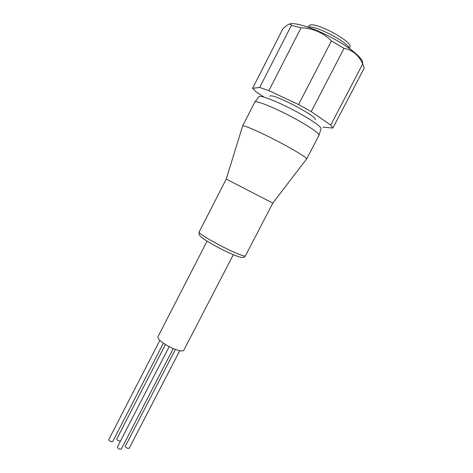 <?xml version="1.0" encoding="UTF-8"?>
<svg xmlns="http://www.w3.org/2000/svg" width="473" height="473" viewBox="0 0 473 473"><rect width="100%" height="100%" fill="white"/><g stroke="black" fill="none" stroke-linecap="round" stroke-linejoin="round"><path stroke-width="0.71" d="M163.362 343.221L112.686 441.611L110.783 441.581C109.358 440.913 108.684 440.257 108.772 439.612L159.803 340.412M120.449 441.078L118.788 440.871C117.375 440.209 116.713 439.559 116.79 438.926L165.432 344.563M179.722 350.718L129.2 448.262L127.367 448.238C125.924 447.559 125.25 446.896 125.333 446.24L175.4 349.441M173.248 348.589L121.307 449.084L119.415 449.066C117.96 448.386 117.28 447.712 117.369 447.044L169.174 346.674M233.307 254.722L183.766 350.292C182.59 351.616 178.788 350.919 172.367 348.205C162.824 343.552 157.988 339.791 157.858 336.924L207.056 241.171M306.51 159.094L306.622 158.94C306.037 157.302 298.362 152.454 283.611 144.401C266.34 135.059 246.746 126.072 243.412 125.853L242.661 125.93L226.236 179.072L272.809 203.106M349.896 47.17C353.863 42.298 316.059 21.622 309.62 25.199L308.845 25.708M349.778 48.737C347.099 41.541 314.912 24.933 307.497 26.914M306.605 159.005L318.997 135.243C319.033 133.173 311.541 127.911 296.518 119.462C276.959 108.607 255.053 99.626 254.811 102.115L242.625 125.978M269.711 96.161L270.473 95.842C276.061 94.665 318.441 117.251 315.219 119.645M252.617 88.256L282.848 28.912L286.171 25.838L288.435 24.407C289.878 23.839 290.848 24.182 291.344 25.436L259.695 87.446L252.617 88.256L256.029 91.821L264.082 97.142M322.929 127.166L332.856 128.059L330.769 125.055L311.216 111.61L298.558 104.563L268.883 90.656L259.695 87.446M362.555 63.565C364.287 59.509 351.126 48.039 332.359 37.952C313.629 27.836 294.277 21.823 289.245 24.153M268.883 90.656L301.07 27.765L291.344 25.436M301.07 27.765C313.025 28.256 323.148 32.649 331.431 40.944L298.558 104.563M311.216 111.61L344.037 48.358L331.431 40.944M344.037 48.358C352.426 49.925 358.652 55.11 362.72 63.908L330.769 125.055M332.856 128.059L364.228 68.077L362.72 63.908M319.044 135.03L321.001 128.893C321.333 126.829 314.131 121.62 299.385 113.266C280.276 102.6 258.82 94.026 258.832 96.805L254.959 101.949M199.098 232.066L199.364 232.71C200.984 234.874 214.275 242.708 226.851 248.828C238.043 254.208 244.204 256.573 245.345 255.934C243.595 258.453 241.254 258.53 224.888 250.873C215.865 246.427 208.546 242.277 202.917 238.416C200.511 236.53 199.228 235.187 199.056 234.407L199.098 232.066L226.236 179.072M272.803 203.112L306.622 158.94M272.82 203.118L245.345 255.934"/></g></svg>
